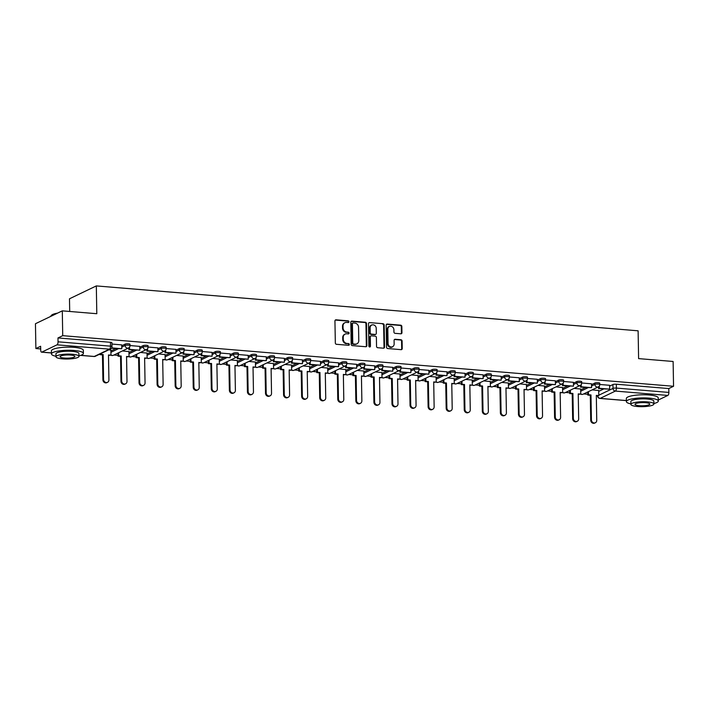 <?xml version="1.0" encoding="UTF-8"?>
<svg xmlns="http://www.w3.org/2000/svg" width="709" height="709" viewBox="0 0 709 709"><rect width="100%" height="100%" fill="white"/><g stroke="black" fill="none" stroke-linecap="round" stroke-linejoin="round"><path stroke-width="1.06" d="M348.952 321.753A0.877 0.78 64.4 0 0 348.137 320.822L336.057 319.821A1.25 1.108 64.4 0 0 334.94 320.955L335.33 342.988A1.25 1.108 64.4 0 0 336.491 344.299L348.562 345.301A0.877 0.78 64.4 0 0 349.351 344.512A0.877 0.78 64.4 0 0 348.536 343.59L346.976 343.457A4.006 3.545 64.4 0 1 343.271 339.239L343.236 337.404A4.006 3.545 64.4 0 1 345.141 334.09A4.006 3.545 64.4 0 1 346.807 333.788L348.367 333.921A0.877 0.78 64.4 0 0 348.341 332.211L346.772 332.078A4.006 3.545 64.4 0 1 343.067 327.859L343.032 326.025A4.006 3.545 64.4 0 1 344.937 322.71A4.006 3.545 64.4 0 1 346.604 322.409L348.172 322.542A0.877 0.78 64.4 0 0 348.952 321.753M348.234 322.542A0.877 0.78 64.4 0 0 347.605 321.08L335.525 320.087A1.25 1.108 64.4 0 0 335.295 320.087M348.633 345.301A0.877 0.78 64.4 0 0 348.004 343.847L346.976 343.457M348.438 333.921A0.877 0.78 64.4 0 0 347.8 332.468L346.772 332.078M400.842 333.806A1.25 1.108 64.4 0 0 401.959 332.681L401.843 326.503A1.25 1.108 64.4 0 0 400.691 325.183L387.274 324.066A1.25 1.108 64.4 0 0 386.157 325.201L386.547 347.224A1.25 1.108 64.4 0 0 387.699 348.544L401.117 349.661A1.25 1.108 64.4 0 0 402.233 348.527L402.1 341.064A1.25 1.108 64.4 0 0 400.939 339.744L395.205 339.265A1.25 1.108 64.4 0 0 394.089 340.4L394.151 344.104A3.35 2.969 64.4 0 1 388.071 343.599L387.814 329.091A3.35 2.969 64.4 0 1 393.894 329.596L393.938 332.016A1.25 1.108 64.4 0 0 395.099 333.336L400.842 333.806M57.012 344.822L41.822 352.107A2.552 1.055 -85.3 0 1 41.565 352.16A2.552 1.055 -85.3 0 1 40.705 350.131L40.635 346.267L35.884 348.544L35.45 323.729L62.295 310.852L96.805 313.715L96.318 285.913L638.118 330.811L638.605 358.612L673.116 361.475L673.55 386.281L62.729 335.667L57.978 337.945L58.041 341.809L110.507 346.16A2.552 0.549 -1 0 1 111.987 346.63L111.916 342.766A2.552 0.549 -1 0 0 110.444 342.296L110.507 346.16A2.552 1.055 -85.3 0 1 109.478 349.165L57.012 344.822A2.552 1.055 -85.3 0 0 58.041 341.809M62.295 310.852L62.729 335.667M366.491 323.57A1.25 1.108 64.4 0 0 365.33 322.249L351.921 321.142A1.25 1.108 64.4 0 0 350.804 322.267L351.185 344.299A1.25 1.108 64.4 0 0 352.346 345.62L365.764 346.728A1.25 1.108 64.4 0 0 366.872 345.602L366.491 323.57L365.959 323.827A1.25 1.108 64.4 0 0 364.798 322.506L351.38 321.399A1.25 1.108 64.4 0 0 351.15 321.407M369.593 322.604L383.011 323.712A1.25 1.108 64.4 0 1 384.172 325.032L384.553 347.064A1.25 1.108 64.4 0 1 383.436 348.19L377.693 347.72A1.25 1.108 64.4 0 1 376.541 346.4L376.382 337.466A1.25 1.108 64.4 0 0 375.229 336.146L371.419 335.836A1.25 1.108 64.4 0 0 370.302 336.961L370.461 346.258A0.877 0.78 64.4 0 1 368.875 346.134L368.485 323.738A1.25 1.108 64.4 0 1 369.593 322.604L383.011 323.712M598.724 391.359L603.563 389.037M609.572 386.157L612.939 384.535L613.01 388.399A2.552 0.549 -1 0 1 616.405 388.08L668.871 392.423A2.552 1.055 94.7 0 1 667.834 395.436L658.289 400.018M35.884 348.544L40.679 348.943M113.91 355.014L118.022 355.351M131.971 356.512L136.093 356.849M150.042 358.001L154.154 358.346M168.113 359.498L172.225 359.844M186.175 360.996L190.296 361.342M204.245 362.494L208.357 362.84M222.316 363.992L226.428 364.337M240.378 365.489L244.499 365.835M258.448 366.987L262.56 367.333M276.519 368.485L280.631 368.822M294.581 369.983L298.702 370.32M312.651 371.481L316.763 371.817M330.722 372.978L334.834 373.315M348.784 374.476L352.905 374.813M366.854 375.974L370.967 376.311M384.925 377.472L389.037 377.808M402.987 378.969L407.099 379.306M421.057 380.458L425.17 380.804M439.128 381.956L443.24 382.302M457.19 383.454L461.302 383.799M475.26 384.952L479.373 385.297M493.331 386.449L497.443 386.795M511.393 387.947L515.505 388.293M529.463 389.445L533.576 389.79M547.534 390.943L551.646 391.288M565.596 392.44L569.708 392.777M583.667 393.938L587.779 394.275M69.704 311.464L69.482 298.79L96.318 285.913M673.55 386.281L668.8 388.559L668.871 392.423M110.888 350.095L108.761 349.829M121.726 344.893L111.942 344.051M128.949 351.593L122.365 350.955M139.797 346.391L130.013 345.549M147.02 353.091L140.426 352.453M157.868 347.889L148.075 347.047M165.091 354.589L158.497 353.951M175.929 349.386L166.145 348.536M183.152 356.086L176.568 355.448M183.028 352.32L183.064 354.19L194.071 354.713L194.053 350.849L184.216 350.033M201.223 357.584L194.629 356.946M212.071 352.373L202.278 351.531M219.294 359.082L212.7 358.435M230.133 353.871L220.348 353.029M237.355 360.571L230.771 359.933M248.203 355.369L238.419 354.527M255.426 362.069L248.832 361.43M255.302 358.311L255.329 360.181L266.336 360.704L266.327 356.84L256.481 356.024M273.497 363.566L266.903 362.928M273.364 359.809L273.399 361.679L284.406 362.202L284.398 358.337L274.551 357.522M291.559 365.064L284.974 364.426M302.406 359.862L292.622 359.02M309.629 366.562L303.035 365.924M320.477 361.36L310.684 360.518M327.7 368.06L321.106 367.422M338.539 362.857L328.754 362.015M345.762 369.557L339.177 368.919M345.637 365.8L345.673 367.67L356.671 368.184L356.662 364.329L346.825 363.513M363.832 371.055L357.239 370.417M374.68 365.853L364.887 365.011M381.903 372.553L375.309 371.915M392.742 367.351L382.957 366.509M399.965 374.051L393.38 373.413M410.812 368.848L401.028 368.006M418.035 375.548L411.442 374.91M428.883 370.346L419.09 369.504M436.106 377.046L429.512 376.408M435.973 373.288L436.008 375.158L447.016 375.673L447.007 371.817L437.161 371.002M454.168 378.544L447.583 377.906M465.015 373.342L455.222 372.491M472.238 380.042L465.645 379.404M483.086 374.839L473.293 373.989M490.309 381.539L483.715 380.901M501.148 376.328L491.364 375.486M508.371 383.037L501.786 382.39M508.247 379.271L508.282 381.141L519.28 381.664L519.272 377.8L509.425 376.984M526.441 384.526L519.848 383.888M526.317 380.768L526.344 382.638L537.351 383.161L537.342 379.297L527.496 378.482M544.512 386.024L537.918 385.386M555.351 380.822L545.567 379.98M562.574 387.522L555.989 386.884M573.421 382.319L563.628 381.477M580.644 389.019L574.051 388.381M591.483 383.817L581.699 382.975M580.653 389.861L585.492 387.539M591.501 384.659L594.878 383.037L594.895 384.411A2.552 0.549 -1 0 1 597.758 384.056A2.552 0.549 -1 0 1 599.77 384.562L599.743 383.188A2.552 0.549 179 0 0 597.74 382.692A2.552 0.549 179 0 0 594.878 383.037M562.591 388.364L567.422 386.042M573.43 383.161L576.807 381.539L576.834 382.913A2.552 0.549 -1 0 1 579.696 382.559A2.552 0.549 -1 0 1 581.699 383.064L581.681 381.69A2.552 0.549 179 0 0 579.67 381.194A2.552 0.549 179 0 0 576.807 381.539M544.521 386.866L549.36 384.544M555.369 381.664L558.736 380.042L558.763 381.415A2.552 0.549 -1 0 1 561.625 381.061A2.552 0.549 -1 0 1 563.637 381.566L563.611 380.192A2.552 0.549 179 0 0 561.599 379.696A2.552 0.549 179 0 0 558.736 380.042M526.459 385.368L531.289 383.046M537.298 380.166L540.675 378.544L540.701 379.918A2.552 0.549 -1 0 1 543.555 379.563A2.552 0.549 -1 0 1 545.567 380.068L545.54 378.695A2.552 0.549 179 0 0 543.537 378.198A2.552 0.549 179 0 0 540.675 378.544M508.388 383.87L513.219 381.557M519.227 378.668L522.604 377.055L522.63 378.42A2.552 0.549 -1 0 1 525.493 378.074A2.552 0.549 -1 0 1 527.496 378.571L527.478 377.197A2.552 0.549 179 0 0 525.466 376.701A2.552 0.549 179 0 0 522.604 377.055M490.318 382.373L495.157 380.059M501.166 377.17L504.533 375.557L504.56 376.922A2.552 0.549 -1 0 1 507.422 376.576A2.552 0.549 -1 0 1 509.434 377.073L509.408 375.699A2.552 0.549 179 0 0 507.396 375.203A2.552 0.549 179 0 0 504.533 375.557M472.256 380.875L477.086 378.562M483.095 375.673L486.471 374.06L486.498 375.424A2.552 0.549 -1 0 1 489.352 375.079A2.552 0.549 -1 0 1 491.364 375.575L491.337 374.201A2.552 0.549 179 0 0 489.334 373.705A2.552 0.549 179 0 0 486.471 374.06M454.185 379.386L459.024 377.064M465.033 374.175L468.401 372.562L468.427 373.927A2.552 0.549 -1 0 1 471.29 373.581A2.552 0.549 -1 0 1 473.293 374.077L473.275 372.704A2.552 0.549 179 0 0 471.263 372.207A2.552 0.549 179 0 0 468.401 372.562M436.115 377.888L440.954 375.566M446.962 372.677L450.339 371.064L450.357 372.438A2.552 0.549 -1 0 1 453.219 372.083A2.552 0.549 -1 0 1 455.231 372.579L455.205 371.206A2.552 0.549 179 0 0 453.193 370.71A2.552 0.549 179 0 0 450.339 371.064M418.053 376.39L422.883 374.068M428.892 371.188L432.268 369.566L432.295 370.94A2.552 0.549 -1 0 1 435.149 370.585A2.552 0.549 -1 0 1 437.161 371.082L437.134 369.717A2.552 0.549 179 0 0 435.131 369.212A2.552 0.549 179 0 0 432.268 369.566M399.982 374.893L404.821 372.571M410.83 369.69L414.198 368.068L414.224 369.442A2.552 0.549 -1 0 1 417.087 369.088A2.552 0.549 -1 0 1 419.09 369.584L419.072 368.219A2.552 0.549 179 0 0 417.06 367.714A2.552 0.549 179 0 0 414.198 368.068M381.912 373.395L386.751 371.073M392.759 368.193L396.136 366.571L396.154 367.944A2.552 0.549 -1 0 1 399.016 367.59A2.552 0.549 -1 0 1 401.028 368.086L401.002 366.721A2.552 0.549 179 0 0 398.99 366.216A2.552 0.549 179 0 0 396.136 366.571M363.85 371.897L368.68 369.575M374.689 366.695L378.065 365.073L378.092 366.447A2.552 0.549 -1 0 1 380.946 366.092A2.552 0.549 -1 0 1 382.957 366.588L382.931 365.224A2.552 0.549 179 0 0 380.928 364.718A2.552 0.549 179 0 0 378.065 365.073M345.779 370.399L350.618 368.077M356.627 365.197L359.995 363.575L360.021 364.949A2.552 0.549 -1 0 1 362.884 364.594A2.552 0.549 -1 0 1 364.887 365.1L364.869 363.726A2.552 0.549 179 0 0 362.857 363.221A2.552 0.549 179 0 0 359.995 363.575M327.709 368.902L332.548 366.58M338.556 363.699L341.933 362.077L341.951 363.451A2.552 0.549 -1 0 1 344.813 363.097A2.552 0.549 -1 0 1 346.825 363.602L346.798 362.228A2.552 0.549 179 0 0 344.787 361.723A2.552 0.549 179 0 0 341.933 362.077M309.647 367.404L314.477 365.082M320.486 362.202L323.862 360.58L323.889 361.953A2.552 0.549 -1 0 1 326.743 361.599A2.552 0.549 -1 0 1 328.754 362.104L328.728 360.73A2.552 0.549 179 0 0 326.725 360.225A2.552 0.549 179 0 0 323.862 360.58M291.576 365.906L296.415 363.584M302.424 360.704L305.792 359.082L305.818 360.456A2.552 0.549 -1 0 1 308.681 360.101A2.552 0.549 -1 0 1 310.684 360.606L310.666 359.233A2.552 0.549 179 0 0 308.654 358.736A2.552 0.549 179 0 0 305.792 359.082M273.506 364.408L278.345 362.086M284.353 359.206L287.73 357.584L287.748 358.958A2.552 0.549 -1 0 1 290.61 358.603A2.552 0.549 -1 0 1 292.622 359.108L292.595 357.735A2.552 0.549 179 0 0 290.584 357.239A2.552 0.549 179 0 0 287.73 357.584M255.444 362.911L260.274 360.589M266.283 357.708L269.659 356.086L269.686 357.46A2.552 0.549 -1 0 1 272.54 357.106A2.552 0.549 -1 0 1 274.551 357.611L274.525 356.237A2.552 0.549 179 0 0 272.522 355.741A2.552 0.549 179 0 0 269.659 356.086M237.373 361.413L242.212 359.091M248.221 356.21L251.589 354.597L251.615 355.962A2.552 0.549 -1 0 1 254.478 355.608A2.552 0.549 -1 0 1 256.481 356.113L256.463 354.739A2.552 0.549 179 0 0 254.451 354.243A2.552 0.549 179 0 0 251.589 354.597M219.303 359.915L224.141 357.602M230.15 354.713L233.527 353.1L233.545 354.465A2.552 0.549 -1 0 1 236.407 354.119A2.552 0.549 -1 0 1 238.419 354.615L238.392 353.242A2.552 0.549 179 0 0 236.381 352.745A2.552 0.549 179 0 0 233.527 353.1M201.241 358.417L206.071 356.104M212.08 353.215L215.456 351.602L215.483 352.967A2.552 0.549 -1 0 1 218.345 352.621A2.552 0.549 -1 0 1 220.348 353.117L220.322 351.744A2.552 0.549 179 0 0 218.319 351.247A2.552 0.549 179 0 0 215.456 351.602M183.17 356.919L188.009 354.606M194.018 351.717L197.386 350.104L197.412 351.469A2.552 0.549 -1 0 1 200.275 351.123A2.552 0.549 -1 0 1 202.278 351.62L202.26 350.246A2.552 0.549 179 0 0 200.248 349.75A2.552 0.549 179 0 0 197.386 350.104M165.1 355.431L169.938 353.109M175.947 350.219L179.324 348.606L179.342 349.98A2.552 0.549 -1 0 1 182.204 349.626A2.552 0.549 -1 0 1 184.216 350.122L184.189 348.748A2.552 0.549 179 0 0 182.186 348.252A2.552 0.549 179 0 0 179.324 348.606M147.038 353.933L151.868 351.611M157.877 348.722L161.253 347.109L161.28 348.482A2.552 0.549 -1 0 1 164.142 348.128A2.552 0.549 -1 0 1 166.145 348.624L166.119 347.25A2.552 0.549 179 0 0 164.116 346.754A2.552 0.549 179 0 0 161.253 347.109M128.967 352.435L133.806 350.113M139.815 347.233L143.183 345.611L143.209 346.985A2.552 0.549 -1 0 1 146.072 346.63A2.552 0.549 -1 0 1 148.075 347.126L148.057 345.762A2.552 0.549 179 0 0 146.045 345.256A2.552 0.549 179 0 0 143.183 345.611M110.896 350.937L115.735 348.615M121.744 345.735L125.121 344.113L125.138 345.487A2.552 0.549 -1 0 1 128.001 345.132A2.552 0.549 -1 0 1 130.013 345.629L129.986 344.264A2.552 0.549 179 0 0 127.983 343.759A2.552 0.549 179 0 0 125.121 344.113M598.582 386.759L598.618 388.629L609.625 389.152L609.616 385.288L599.77 384.473M598.706 390.517L592.121 389.879M668.8 388.559L616.334 384.216A2.552 0.549 179 0 0 612.939 384.535M57.978 337.945L110.444 342.296M344.937 322.71L344.406 322.967A4.006 3.545 64.4 0 0 342.5 326.282L343.032 326.025M346.24 332.335A4.006 3.545 64.4 0 1 342.536 328.116L342.5 326.282M345.141 334.09L344.601 334.347A4.006 3.545 64.4 0 0 342.695 337.661L343.236 337.404M346.435 343.714A4.006 3.545 64.4 0 1 342.731 339.496L342.695 337.661M365.995 346.719A1.25 1.108 64.4 0 0 366.34 345.859L365.959 323.827M353.197 322.958A0.877 0.78 64.4 0 0 352.417 323.747L352.754 343.085A0.877 0.78 64.4 0 0 353.569 344.007L355.218 344.14A4.006 3.545 64.4 0 0 356.884 343.838A4.006 3.545 64.4 0 0 358.781 340.524L358.55 327.31A4.006 3.545 64.4 0 0 354.846 323.091L353.197 322.958M352.834 323.02L352.302 323.277A0.877 0.78 64.4 0 0 351.886 324.004L352.417 323.747M356.884 343.838L356.343 344.095A4.006 3.545 64.4 0 1 354.677 344.397L353.029 344.264A0.877 0.78 64.4 0 1 352.222 343.342L351.886 324.004M383.666 348.19A1.25 1.108 64.4 0 0 384.021 347.321L383.631 325.289A1.25 1.108 64.4 0 0 382.47 323.978M370.896 335.924L370.355 336.181A1.25 1.108 64.4 0 0 369.761 337.218L369.93 346.524L370.461 346.258M369.752 347.055A0.877 0.78 64.4 0 0 369.93 346.524M376.222 328.196A3.35 2.969 64.4 0 0 370.142 327.691L370.231 332.796A1.25 1.108 64.4 0 0 371.383 334.116L375.194 334.435A1.25 1.108 64.4 0 0 376.311 333.301L376.222 328.196M371.729 324.917L371.197 325.174A3.35 2.969 64.4 0 0 369.602 327.948L370.142 327.691M375.717 334.338L375.176 334.595A1.25 1.108 64.4 0 1 374.662 334.692L370.851 334.373A1.25 1.108 64.4 0 1 369.69 333.062L369.602 327.948M389.409 326.326L388.869 326.583A3.35 2.969 64.4 0 0 387.282 329.348L387.814 329.091M392.564 346.869L392.024 347.126A3.35 2.969 64.4 0 1 387.531 343.856L387.282 329.348M401.347 349.652A1.25 1.108 64.4 0 0 401.693 348.784L401.569 341.321A1.25 1.108 64.4 0 0 400.408 340.001L394.665 339.522A1.25 1.108 64.4 0 0 394.434 339.531M401.072 333.806A1.25 1.108 64.4 0 0 401.418 332.938L401.312 326.76A1.25 1.108 64.4 0 0 400.151 325.44L386.742 324.323A1.25 1.108 64.4 0 0 386.502 324.332M107.529 382.328L106.829 382.665A2.933 2.597 -115.6 0 1 102.894 379.794L103.594 379.466A2.933 2.597 64.4 0 0 108.92 379.9L108.486 354.97L110.976 355.174L110.888 349.998M121.771 347.1L125.138 345.487A2.552 2.26 -115.6 0 0 128.559 347.977L113.369 355.271A2.552 2.552 0 0 1 110.976 355.165L108.495 355.36M102.894 379.794L102.459 354.863L99.969 354.651L100.651 353.72M99.96 354.048L99.969 354.651M111.437 348.261L121.797 348.722L111.676 347.889M121.797 348.722L121.726 344.858M103.594 379.466L103.16 354.527L100.669 354.323M103.16 354.527L102.459 354.863M125.59 383.826L124.899 384.163A2.933 2.597 -115.6 0 1 120.964 381.291L121.656 380.963A2.933 2.597 64.4 0 0 126.991 381.398L126.548 356.467L129.038 356.671L128.949 351.496M139.833 348.598L143.209 346.985A2.552 2.26 -115.6 0 0 146.63 349.475L131.44 356.769A2.552 2.552 0 0 1 129.038 356.662L126.557 356.857M120.964 381.291L120.53 356.361L118.04 356.148L118.731 355.821L118.678 352.719M117.978 353.055L118.04 356.148M128.825 347.835L128.861 349.705L139.868 350.219L129.552 349.369L129.517 347.188M139.868 350.219L139.797 346.355M128.861 349.705L129.552 349.369M121.656 380.963L121.221 356.024L118.731 355.821M121.221 356.024L120.53 356.361M143.661 385.324L142.961 385.661A2.933 2.597 -115.6 0 1 139.026 382.789L139.726 382.452A2.933 2.597 64.4 0 0 145.053 382.895L144.618 357.965L147.109 358.169L147.02 352.993M157.903 350.095L161.28 348.482A2.552 2.26 -115.6 0 0 164.701 350.973L149.502 358.267A2.552 2.552 0 0 1 147.109 358.16L144.627 358.355M139.026 382.789L138.592 357.859L136.101 357.646L136.802 357.318L136.748 354.216M136.048 354.553L136.101 357.646M146.896 349.333L146.923 351.203L157.93 351.717L147.623 350.866L147.587 348.686M157.93 351.717L157.868 347.853M146.923 351.203L147.623 350.866M139.726 382.452L139.292 357.522L136.802 357.318M139.292 357.522L138.592 357.859M161.732 386.822L161.032 387.158A2.933 2.597 -115.6 0 1 157.097 384.287L157.797 383.95A2.933 2.597 64.4 0 0 163.123 384.393L162.689 359.463L165.179 359.667L165.082 354.491M165.179 359.667L162.689 359.853M157.097 384.287L156.662 359.357L154.172 359.144L154.872 358.816L154.819 355.714M154.119 356.051L154.172 359.144M164.958 350.831L164.993 352.692L176 353.215L165.693 352.364L165.649 350.175M176 353.215L175.929 349.351M164.993 352.692L165.693 352.364M157.797 383.95L157.363 359.02L154.872 358.816M157.363 359.02L156.662 359.357M179.794 388.319L179.102 388.656A2.933 2.597 -115.6 0 1 175.167 385.785L175.859 385.448A2.933 2.597 64.4 0 0 181.185 385.891L180.751 360.961L183.241 361.165L183.152 355.989M194.036 353.091L197.412 351.469A2.552 2.26 -115.6 0 0 200.833 353.968L185.643 361.253A2.552 2.552 0 0 1 183.241 361.156L180.76 361.351M175.167 385.785L174.724 360.854L172.243 360.642L172.934 360.305L172.881 357.212M172.181 357.549L172.243 360.642M194.071 354.713L183.755 353.862L183.72 351.673M183.064 354.19L183.755 353.862M175.859 385.448L175.424 360.518L172.934 360.305M175.424 360.518L174.724 360.854M197.864 389.817L197.164 390.154A2.933 2.597 -115.6 0 1 193.229 387.282L193.929 386.946A2.933 2.597 64.4 0 0 199.256 387.389L198.821 362.45L201.312 362.662L201.223 357.487M212.106 354.589L215.483 352.967A2.552 2.26 -115.6 0 0 218.904 355.466L203.705 362.751A2.552 2.552 0 0 1 201.312 362.654L198.83 362.848M193.229 387.282L192.795 362.343L190.304 362.139L191.005 361.803L190.951 358.71M190.251 359.046L190.304 362.139M201.099 353.818L201.126 355.688L212.133 356.21L201.826 355.36L201.79 353.171M212.133 356.21L212.071 352.346M201.126 355.688L201.826 355.36M193.929 386.946L193.495 362.015L191.005 361.803M193.495 362.015L192.795 362.343M78.965 355.865A15.961 3.421 179 0 0 83.387 353.41A15.961 3.421 179 0 0 74.144 350.468A15.961 3.421 179 0 0 51.473 353.968A15.961 3.421 179 0 0 55.984 356.272M83.387 353.41L83.334 350.299A15.961 3.421 179 0 0 74.09 347.357A15.961 3.421 179 0 0 51.42 350.849L51.473 353.968M55.993 356.76L55.94 353.888A11.495 2.464 -1 0 1 72.265 351.372A11.495 2.464 -1 0 1 78.921 353.49L78.974 356.361A11.495 2.464 179 0 0 72.318 354.243A11.495 2.464 179 0 0 55.993 356.76A11.495 2.464 179 0 0 62.649 358.878A11.495 2.464 179 0 0 78.974 356.361M70.599 355.067A7.409 1.586 179 0 0 60.079 356.689A7.409 1.586 179 0 0 64.368 358.054A7.409 1.586 179 0 0 74.888 356.432A7.409 1.586 179 0 0 70.599 355.067M56.658 313.555A15.961 3.421 179 0 0 51.199 315.558A15.961 3.421 179 0 0 50.818 316.32L50.818 316.356M51.199 315.558L51.562 315.195A15.58 3.341 -1 0 1 57.571 313.121M653.884 403.51A15.961 3.421 179 0 0 658.306 401.055A15.961 3.421 179 0 0 649.063 398.112A15.961 3.421 179 0 0 626.393 401.613A15.961 3.421 179 0 0 630.904 403.908M658.306 401.055L658.253 397.935A15.961 3.421 179 0 0 649.01 394.993A15.961 3.421 179 0 0 626.339 398.493L626.393 401.613M630.913 404.405L630.868 401.533A11.495 2.464 -1 0 1 647.184 399.016A11.495 2.464 -1 0 1 653.84 401.134L653.893 403.997A11.495 2.464 179 0 0 647.237 401.879A11.495 2.464 179 0 0 630.913 404.405A11.495 2.464 179 0 0 637.568 406.523A11.495 2.464 179 0 0 653.893 403.997M645.518 402.703A7.409 1.586 179 0 0 634.998 404.334A7.409 1.586 179 0 0 639.288 405.699A7.409 1.586 179 0 0 649.807 404.068A7.409 1.586 179 0 0 645.518 402.703M215.935 391.315L215.235 391.652A2.933 2.597 -115.6 0 1 211.3 388.78L212 388.443A2.933 2.597 64.4 0 0 217.326 388.887L216.892 363.947L219.382 364.16L219.285 358.984M230.177 356.086L233.545 354.465A2.552 2.26 -115.6 0 0 236.966 356.964L221.775 364.249A2.552 2.552 0 0 1 219.382 364.151L216.892 364.346M211.3 388.78L210.865 363.841L208.375 363.637L209.075 363.3L209.013 360.207M208.322 360.544L208.375 363.637M219.161 355.315L219.196 357.185L230.203 357.708L219.896 356.857L219.852 354.668M230.203 357.708L230.133 353.844M219.196 357.185L219.896 356.857M212 388.443L211.566 363.513L209.075 363.3M211.566 363.513L210.865 363.841M233.997 392.813L233.296 393.149A2.933 2.597 -115.6 0 1 229.37 390.278L230.062 389.941A2.933 2.597 64.4 0 0 235.388 390.384L234.954 365.445L237.444 365.658L237.355 360.482M248.239 357.584L251.615 355.962A2.552 2.26 -115.6 0 0 255.036 358.462L239.846 365.747A2.552 2.552 0 0 1 237.444 365.649L234.963 365.844M229.37 390.278L228.927 365.339L226.437 365.135L227.137 364.798L227.084 361.705M226.384 362.042L226.437 365.135M237.231 356.813L237.267 358.683L248.265 359.206L237.958 358.346L237.923 356.166M248.265 359.206L248.203 355.342M237.267 358.683L237.958 358.346M230.062 389.941L229.627 365.011L227.137 364.798M229.627 365.011L228.927 365.339M252.067 394.31L251.367 394.647A2.933 2.597 -115.6 0 1 247.432 391.776L248.132 391.439A2.933 2.597 64.4 0 0 253.459 391.882L253.024 366.943L255.515 367.156L255.426 361.98M255.515 367.156L253.033 367.342M247.432 391.776L246.998 366.837L244.508 366.633L245.208 366.296L245.154 363.203M244.454 363.54L244.508 366.633M266.336 360.704L256.029 359.844L255.993 357.664M255.329 360.181L256.029 359.844M248.132 391.439L247.698 366.5L245.208 366.296M247.698 366.5L246.998 366.837M270.138 395.808L269.438 396.136A2.933 2.597 -115.6 0 1 265.503 393.273L266.203 392.937A2.933 2.597 64.4 0 0 271.529 393.38L271.095 368.441L273.585 368.653L273.488 363.478M284.38 360.58L287.748 358.958A2.552 2.26 -115.6 0 0 291.169 361.457L275.978 368.742A2.552 2.552 0 0 1 273.585 368.645L271.095 368.84M265.503 393.273L265.069 368.334L262.578 368.131L263.278 367.794L263.216 364.701M262.525 365.029L262.578 368.131M284.406 362.202L274.099 361.342L274.055 359.162M273.399 361.679L274.099 361.342M266.203 392.937L265.769 367.998L263.278 367.794M265.769 367.998L265.069 368.334M288.2 397.306L287.499 397.634A2.933 2.597 -115.6 0 1 283.573 394.771L284.265 394.434A2.933 2.597 64.4 0 0 289.591 394.878L289.157 369.938L291.647 370.142L291.559 364.975M302.442 362.077L305.818 360.456A2.552 2.26 -115.6 0 0 309.239 362.946L294.049 370.24A2.552 2.552 0 0 1 291.647 370.142L289.166 370.337M283.573 394.771L283.13 369.832L280.64 369.628L281.34 369.292L281.287 366.198M280.587 366.526L280.64 369.628M291.434 361.306L291.47 363.176L302.468 363.699L292.161 362.84L292.126 360.659M302.468 363.699L302.406 359.835M291.47 363.176L292.161 362.84M284.265 394.434L283.83 369.495L281.34 369.292M283.83 369.495L283.13 369.832M306.27 398.804L305.57 399.132A2.933 2.597 -115.6 0 1 301.635 396.269L302.335 395.932A2.933 2.597 64.4 0 0 307.662 396.375L307.227 371.436L309.718 371.64L309.629 366.473M320.512 363.575L323.889 361.953A2.552 2.26 -115.6 0 0 327.31 364.444L312.111 371.738A2.552 2.552 0 0 1 309.718 371.64L307.236 371.826M301.635 396.269L301.201 371.33L298.711 371.126L299.411 370.789L299.358 367.696M298.657 368.024L298.711 371.126M309.505 362.804L309.532 364.674L320.539 365.197L310.232 364.337L310.196 362.157M320.539 365.197L320.477 361.324M309.532 364.674L310.232 364.337M302.335 395.932L301.901 370.993L299.411 370.789M301.901 370.993L301.201 371.33M324.341 400.301L323.641 400.629A2.933 2.597 -115.6 0 1 319.706 397.767L320.406 397.43A2.933 2.597 64.4 0 0 325.732 397.873L325.298 372.934L327.788 373.138L327.691 367.971M338.583 365.073L341.951 363.451A2.552 2.26 -115.6 0 0 345.372 365.941L330.181 373.235A2.552 2.552 0 0 1 327.788 373.138L325.298 373.324M319.706 397.767L319.272 372.828L316.781 372.624L317.481 372.287L317.419 369.194M316.728 369.522L316.781 372.624M327.567 364.302L327.602 366.172L338.61 366.695L328.302 365.835L328.258 363.655M338.61 366.695L338.539 362.822M327.602 366.172L328.302 365.835M320.406 397.43L319.963 372.491L317.481 372.287M319.963 372.491L319.272 372.828M342.403 401.79L341.703 402.127A2.933 2.597 -115.6 0 1 337.776 399.264L338.468 398.928A2.933 2.597 64.4 0 0 343.794 399.371L343.36 374.432L345.85 374.636L345.762 369.469M356.645 366.571L360.021 364.949A2.552 2.26 -115.6 0 0 363.442 367.439L348.252 374.733A2.552 2.552 0 0 1 345.85 374.636L343.369 374.822M337.776 399.264L337.333 374.325L334.843 374.122L335.543 373.785L335.49 370.683M334.79 371.02L334.843 374.122M356.671 368.184L346.364 367.333L346.329 365.153M345.673 367.67L346.364 367.333M338.468 398.928L338.033 373.989L335.543 373.785M338.033 373.989L337.333 374.325M360.473 403.288L359.773 403.625A2.933 2.597 -115.6 0 1 355.838 400.762L356.538 400.425A2.933 2.597 64.4 0 0 361.865 400.869L361.43 375.93L363.921 376.133L363.832 370.967M374.715 368.06L378.092 366.447A2.552 2.26 -115.6 0 0 381.513 368.937L366.314 376.231A2.552 2.552 0 0 1 363.921 376.133L361.439 376.319M355.838 400.762L355.404 375.823L352.914 375.619L353.614 375.283L353.561 372.181M352.86 372.517L352.914 375.619M363.708 367.297L363.735 369.167L374.742 369.681L364.435 368.831L364.399 366.65M374.742 369.681L374.671 365.817M363.735 369.167L364.435 368.831M356.538 400.425L356.104 375.486L353.614 375.283M356.104 375.486L355.404 375.823M378.535 404.786L377.844 405.123A2.933 2.597 -115.6 0 1 373.909 402.251L374.609 401.923A2.933 2.597 64.4 0 0 379.935 402.358L379.501 377.427L381.991 377.631L381.894 372.455M392.786 369.557L396.154 367.944A2.552 2.26 -115.6 0 0 399.575 370.435L384.384 377.729A2.552 2.552 0 0 1 381.991 377.631L379.501 377.817M373.909 402.251L373.475 377.321L370.984 377.117L371.684 376.78L371.622 373.678M370.931 374.015L370.984 377.117M381.77 368.795L381.805 370.665L392.813 371.179L382.506 370.328L382.461 368.148M392.813 371.179L392.742 367.315M381.805 370.665L382.506 370.328M374.609 401.923L374.166 376.984L371.684 376.78M374.166 376.984L373.475 377.321M396.606 406.284L395.906 406.62A2.933 2.597 -115.6 0 1 391.971 403.749L392.671 403.421A2.933 2.597 64.4 0 0 397.997 403.855L397.563 378.925L400.053 379.129L399.965 373.953M410.848 371.055L414.224 369.442A2.552 2.26 -115.6 0 0 417.645 371.933L402.455 379.226A2.552 2.552 0 0 1 400.053 379.12L397.572 379.315M391.971 403.749L391.536 378.819L389.046 378.606L389.746 378.278L389.693 375.176M388.993 375.513L389.046 378.606M399.841 370.293L399.876 372.163L410.874 372.677L400.567 371.826L400.532 369.646M410.874 372.677L410.812 368.813M399.876 372.163L400.567 371.826M392.671 403.421L392.237 378.482L389.746 378.278M392.237 378.482L391.536 378.819M414.676 407.781L413.976 408.118A2.933 2.597 -115.6 0 1 410.041 405.247L410.741 404.919A2.933 2.597 64.4 0 0 416.068 405.353L415.634 380.423L418.124 380.627L418.035 375.451M418.124 380.627L415.642 380.813M410.041 405.247L409.607 380.316L407.117 380.104L407.817 379.776L407.764 376.674M407.063 377.011L407.117 380.104M417.911 371.791L417.938 373.661L428.945 374.175L418.638 373.324L418.602 371.144M428.945 374.175L428.874 370.311M417.938 373.661L418.638 373.324M410.741 404.919L410.307 379.98L407.817 379.776M410.307 379.98L409.607 380.316M432.738 409.279L432.047 409.616A2.933 2.597 -115.6 0 1 428.112 406.744L428.812 406.408A2.933 2.597 64.4 0 0 434.138 406.851L433.704 381.921L436.195 382.124L436.097 376.949M446.989 374.051L450.357 372.438A2.552 2.26 -115.6 0 0 453.778 374.928L438.587 382.222A2.552 2.552 0 0 1 436.195 382.116L433.704 382.311M428.112 406.744L427.678 381.814L425.187 381.602L425.879 381.274L425.825 378.172M425.134 378.509L425.187 381.602M447.016 375.673L436.709 374.822L436.664 372.642M436.008 375.158L436.709 374.822M428.812 406.408L428.369 381.477L425.879 381.274M428.369 381.477L427.678 381.814M450.809 410.777L450.109 411.114A2.933 2.597 -115.6 0 1 446.174 408.242L446.874 407.905A2.933 2.597 64.4 0 0 452.2 408.349L451.766 383.418L454.256 383.622L454.168 378.446M465.051 375.548L468.427 373.927A2.552 2.26 -115.6 0 0 471.848 376.426L456.658 383.711A2.552 2.552 0 0 1 454.256 383.613L451.775 383.808M446.174 408.242L445.739 383.312L443.249 383.099L443.949 382.763L443.896 379.669M443.196 380.006L443.249 383.099M454.044 374.786L454.079 376.647L465.077 377.17L454.77 376.319L454.735 374.13M465.077 377.17L465.015 373.306M454.079 376.647L454.77 376.319M446.874 407.905L446.44 382.975L443.949 382.763M446.44 382.975L445.739 383.312M468.879 412.275L468.179 412.611A2.933 2.597 -115.6 0 1 464.244 409.74L464.944 409.403A2.933 2.597 64.4 0 0 470.271 409.846L469.837 384.916L472.327 385.12L472.238 379.944M483.121 377.046L486.498 375.424A2.552 2.26 -115.6 0 0 489.919 377.924L474.72 385.209A2.552 2.552 0 0 1 472.327 385.111L469.845 385.306M464.244 409.74L463.81 384.801L461.32 384.597L462.02 384.26L461.967 381.167M461.267 381.504L461.32 384.597M472.114 376.275L472.141 378.145L483.148 378.668L472.841 377.817L472.806 375.628M483.148 378.668L483.077 374.804M472.141 378.145L472.841 377.817M464.944 409.403L464.51 384.473L462.02 384.26M464.51 384.473L463.81 384.801M486.941 413.772L486.25 414.109A2.933 2.597 -115.6 0 1 482.315 411.238L483.015 410.901A2.933 2.597 64.4 0 0 488.341 411.344L487.907 386.405L490.398 386.618L490.3 381.442M501.192 378.544L504.56 376.922A2.552 2.26 -115.6 0 0 507.981 379.421L492.79 386.706A2.552 2.552 0 0 1 490.398 386.609L487.907 386.804M482.315 411.238L481.881 386.299L479.39 386.095L480.082 385.758L480.028 382.665M479.337 383.002L479.39 386.095M490.176 377.773L490.211 379.643L501.219 380.166L490.912 379.315L490.867 377.126M501.219 380.166L501.148 376.302M490.211 379.643L490.912 379.315M483.015 410.901L482.572 385.971L480.082 385.758M482.572 385.971L481.881 386.299M505.012 415.27L504.312 415.607A2.933 2.597 -115.6 0 1 500.377 412.735L501.077 412.399A2.933 2.597 64.4 0 0 506.403 412.842L505.969 387.903L508.459 388.115L508.371 382.94M508.459 388.115L505.978 388.302M500.377 412.735L499.942 387.796L497.452 387.593L498.152 387.256L498.099 384.163M497.399 384.5L497.452 387.593M519.28 381.664L508.973 380.804L508.938 378.624M508.282 381.141L508.973 380.804M501.077 412.399L500.643 387.469L498.152 387.256M500.643 387.469L499.942 387.796M523.082 416.768L522.382 417.105A2.933 2.597 -115.6 0 1 518.447 414.233L519.148 413.896A2.933 2.597 64.4 0 0 524.474 414.34L524.04 389.401L526.53 389.613L526.441 384.438M537.325 381.539L540.701 379.918A2.552 2.26 -115.6 0 0 544.122 382.417L528.923 389.702A2.552 2.552 0 0 1 526.53 389.604L524.048 389.799M518.447 414.233L518.013 389.294L515.523 389.09L516.223 388.754L516.17 385.661M515.47 385.997L515.523 389.09M537.351 383.161L527.044 382.302L527.009 380.121M526.344 382.638L527.044 382.302M519.148 413.896L518.713 388.966L516.223 388.754M518.713 388.966L518.013 389.294M541.144 418.266L540.453 418.602A2.933 2.597 -115.6 0 1 536.518 415.731L537.218 415.394A2.933 2.597 64.4 0 0 542.545 415.837L542.11 390.898L544.601 391.111L544.503 385.935M555.386 383.037L558.763 381.415A2.552 2.26 -115.6 0 0 562.184 383.915L546.994 391.2A2.552 2.552 0 0 1 544.601 391.102L542.11 391.297M536.518 415.731L536.084 390.792L533.593 390.588L534.285 390.251L534.231 387.158M533.54 387.495L533.593 390.588M544.379 382.266L544.415 384.136L555.422 384.659L545.115 383.799L545.07 381.619M555.422 384.659L555.351 380.795M544.415 384.136L545.115 383.799M537.218 415.394L536.775 390.455L534.285 390.251M536.775 390.455L536.084 390.792M559.215 419.763L558.515 420.091A2.933 2.597 -115.6 0 1 554.58 417.229L555.28 416.892A2.933 2.597 64.4 0 0 560.606 417.335L560.172 392.396L562.662 392.6L562.574 387.433M573.457 384.535L576.834 382.913A2.552 2.26 -115.6 0 0 580.254 385.412L565.064 392.697A2.552 2.552 0 0 1 562.662 392.6L560.181 392.795M554.58 417.229L554.146 392.29L551.655 392.086L552.355 391.749L552.302 388.656M551.602 388.984L551.655 392.086M562.45 383.764L562.485 385.634L573.484 386.157L563.176 385.297L563.141 383.117M573.484 386.157L573.421 382.293M562.485 385.634L563.176 385.297M555.28 416.892L554.846 391.953L552.355 391.749M554.846 391.953L554.146 392.29M577.286 421.261L576.585 421.589A2.933 2.597 -115.6 0 1 572.65 418.727L573.351 418.39A2.933 2.597 64.4 0 0 578.677 418.833L578.243 393.894L580.733 394.098L580.644 388.931M591.528 386.033L594.895 384.411A2.552 2.26 -115.6 0 0 598.316 386.901L583.126 394.195A2.552 2.552 0 0 1 580.733 394.098L578.252 394.293M572.65 418.727L572.216 393.787L569.726 393.584L570.426 393.247L570.373 390.154M569.673 390.482L569.726 393.584M580.511 385.262L580.547 387.132L591.554 387.655L581.247 386.795L581.212 384.615M591.554 387.655L591.483 383.791M580.547 387.132L581.247 386.795M573.351 418.39L572.916 393.451L570.426 393.247M572.916 393.451L572.216 393.787M595.347 422.759L594.656 423.087A2.933 2.597 -115.6 0 1 590.721 420.224L591.412 419.888A2.933 2.597 64.4 0 0 596.748 420.331L596.313 395.392L598.795 395.595L598.706 390.429M598.795 395.595L596.313 395.782M590.721 420.224L590.287 395.285L587.796 395.081L588.488 394.745L588.435 391.652M587.743 391.98L587.796 395.081M609.625 389.152L599.318 388.293L599.273 386.113M598.618 388.629L599.318 388.293M591.412 419.888L590.978 394.948L588.488 394.745M590.978 394.948L590.287 395.285M347.605 321.08L348.137 320.822M348.004 343.847L348.536 343.59M347.8 332.468L348.341 332.211M598.795 395.223L613.01 388.399A2.552 2.26 -115.6 0 0 615.368 391.084L600.177 398.378L626.375 400.55M667.834 395.436L615.368 391.084A2.552 1.055 -85.3 0 0 616.405 388.08L616.334 384.216M80.799 355.342L94.288 356.459L109.478 349.165A2.552 2.26 64.4 0 0 110.542 348.979A2.552 2.552 0 0 0 111.987 346.63M41.822 352.107L51.456 352.905M580.68 391.235L587.947 387.743M562.618 389.737L569.885 386.245M544.547 388.24L551.815 384.748M526.477 386.742L533.744 383.25M508.415 385.244L515.682 381.752M519.254 380.042L522.63 378.42A2.552 2.26 -115.6 0 0 526.051 380.919A2.552 2.552 0 0 0 527.496 378.571M490.344 383.746L497.612 380.263M472.274 382.248L479.55 378.766M454.212 380.751L461.479 377.268M436.141 379.253L443.409 375.77M418.071 377.755L425.347 374.272M428.918 372.553L432.295 370.94A2.552 2.26 -115.6 0 0 435.716 373.43A2.552 2.552 0 0 0 437.161 371.082M400.009 376.257L407.276 372.774M381.938 374.769L389.206 371.277M363.868 373.271L371.144 369.779M345.806 371.773L353.073 368.281M327.735 370.275L335.002 366.783M309.665 368.777L316.941 365.286M291.603 367.28L298.87 363.788M273.532 365.782L280.799 362.29M255.462 364.284L262.738 360.792M266.309 359.082L269.686 357.46A2.552 2.26 -115.6 0 0 273.107 359.959A2.552 2.552 0 0 0 274.551 357.611M237.4 362.786L244.667 359.295M219.329 361.289L226.596 357.806M201.259 359.791L208.535 356.308M183.197 358.293L190.464 354.81M165.126 356.795L172.393 353.312M175.974 351.593L179.342 349.98A2.552 2.26 -115.6 0 0 182.762 352.47A2.552 2.552 0 0 0 184.216 350.122M147.055 355.298L154.332 351.815M128.994 353.8L136.261 350.317M110.923 352.302L118.19 348.819M113.369 355.271A2.552 2.26 -115.6 0 1 112.306 355.457A2.552 2.26 64.4 0 1 110.967 354.899M131.44 356.769A2.552 2.26 -115.6 0 1 130.376 356.955A2.552 2.26 64.4 0 1 129.038 356.397M149.502 358.267A2.552 2.26 -115.6 0 1 148.447 358.453A2.552 2.26 64.4 0 1 147.1 357.894M182.762 352.47L167.572 359.755A2.552 2.26 -115.6 0 1 166.509 359.95A2.552 2.26 64.4 0 1 165.17 359.383M185.643 361.253A2.552 2.26 -115.6 0 1 184.579 361.448A2.552 2.26 64.4 0 1 183.241 360.881M203.705 362.751A2.552 2.26 -115.6 0 1 202.65 362.946A2.552 2.26 64.4 0 1 201.303 362.379M221.775 364.249A2.552 2.26 -115.6 0 1 220.712 364.444A2.552 2.26 64.4 0 1 219.373 363.877M239.846 365.747A2.552 2.26 -115.6 0 1 238.782 365.941A2.552 2.26 64.4 0 1 237.444 365.374M273.107 359.959L257.908 367.244A2.552 2.26 -115.6 0 1 256.853 367.439A2.552 2.26 64.4 0 1 255.506 366.872M275.978 368.742A2.552 2.26 -115.6 0 1 274.915 368.937A2.552 2.26 64.4 0 1 273.577 368.37M294.049 370.24A2.552 2.26 -115.6 0 1 292.985 370.435A2.552 2.26 64.4 0 1 291.647 369.868M312.111 371.738A2.552 2.26 -115.6 0 1 311.056 371.933A2.552 2.26 64.4 0 1 309.709 371.365M330.181 373.235A2.552 2.26 -115.6 0 1 329.118 373.43A2.552 2.26 64.4 0 1 327.78 372.863M348.252 374.733A2.552 2.26 -115.6 0 1 347.188 374.919A2.552 2.26 64.4 0 1 345.85 374.361M366.314 376.231A2.552 2.26 -115.6 0 1 365.259 376.417A2.552 2.26 64.4 0 1 363.912 375.859M384.384 377.729A2.552 2.26 -115.6 0 1 383.321 377.915A2.552 2.26 64.4 0 1 381.983 377.356M402.455 379.226A2.552 2.26 -115.6 0 1 401.391 379.412A2.552 2.26 64.4 0 1 400.053 378.854M435.716 373.43L420.517 380.724A2.552 2.26 -115.6 0 1 419.462 380.91A2.552 2.26 64.4 0 1 418.115 380.352M438.587 382.222A2.552 2.26 -115.6 0 1 437.524 382.408A2.552 2.26 64.4 0 1 436.186 381.85M456.658 383.711A2.552 2.26 -115.6 0 1 455.595 383.906A2.552 2.26 64.4 0 1 454.256 383.339M474.72 385.209A2.552 2.26 -115.6 0 1 473.665 385.404A2.552 2.26 64.4 0 1 472.318 384.836M492.79 386.706A2.552 2.26 -115.6 0 1 491.727 386.901A2.552 2.26 64.4 0 1 490.389 386.334M526.051 380.919L510.861 388.204A2.552 2.26 -115.6 0 1 509.798 388.399A2.552 2.26 64.4 0 1 508.459 387.832M528.923 389.702A2.552 2.26 -115.6 0 1 527.859 389.897A2.552 2.26 64.4 0 1 526.521 389.33M546.994 391.2A2.552 2.26 -115.6 0 1 545.93 391.395A2.552 2.26 64.4 0 1 544.592 390.827M565.064 392.697A2.552 2.26 -115.6 0 1 564.001 392.892A2.552 2.26 64.4 0 1 562.662 392.325M583.126 394.195A2.552 2.26 -115.6 0 1 582.062 394.39A2.552 2.26 64.4 0 1 580.724 393.823M597.581 395.932A2.552 0.549 -1 0 1 597.59 395.888L597.581 395.932A2.552 2.552 0 0 0 599.92 398.431L626.375 400.62M599.92 398.431A2.552 1.055 94.7 0 0 600.177 398.378A2.552 2.26 -115.6 0 1 597.829 395.914M95.343 356.264A2.552 2.26 64.4 0 1 94.288 356.459A2.552 1.055 94.7 0 1 94.031 356.503A2.552 2.552 0 0 0 95.343 356.264L110.542 348.979M342.536 328.116L343.067 327.859M342.731 339.496L343.271 339.239M335.525 320.087L336.057 319.821M366.34 345.859L366.872 345.602M351.38 321.399L351.921 321.142M364.798 322.506L365.33 322.249M352.222 343.342L352.754 343.085M353.029 344.264L353.569 344.007M354.677 344.397L355.218 344.14M383.631 325.289L384.172 325.032M384.021 347.321L384.553 347.064M369.761 337.218L370.302 336.961M369.69 333.062L370.231 332.796M370.851 334.373L371.383 334.116M374.662 334.692L375.194 334.435M387.531 343.856L388.071 343.599M394.665 339.522L395.205 339.265M400.408 340.001L400.939 339.744M401.569 341.321L402.1 341.064M401.693 348.784L402.233 348.527M386.742 324.323L387.274 324.066M400.151 325.44L400.691 325.183M401.312 326.76L401.843 326.503M401.418 332.938L401.959 332.681M128.559 347.977A2.552 2.552 0 0 0 130.013 345.629M146.63 349.475A2.552 2.552 0 0 0 148.075 347.126M164.701 350.973A2.552 2.552 0 0 0 166.145 348.624M165.179 359.658A2.552 2.552 0 0 0 167.572 359.755M200.833 353.968A2.552 2.552 0 0 0 202.278 351.62M218.904 355.466A2.552 2.552 0 0 0 220.348 353.117M236.966 356.964A2.552 2.552 0 0 0 238.419 354.615M255.036 358.462A2.552 2.552 0 0 0 256.481 356.113M255.515 367.147A2.552 2.552 0 0 0 257.908 367.244M291.169 361.457A2.552 2.552 0 0 0 292.622 359.108M309.239 362.946A2.552 2.552 0 0 0 310.684 360.606M327.31 364.444A2.552 2.552 0 0 0 328.754 362.104M345.372 365.941A2.552 2.552 0 0 0 346.825 363.602M363.442 367.439A2.552 2.552 0 0 0 364.887 365.1M381.513 368.937A2.552 2.552 0 0 0 382.957 366.588M399.575 370.435A2.552 2.552 0 0 0 401.028 368.086M417.645 371.933A2.552 2.552 0 0 0 419.09 369.584M418.124 380.618A2.552 2.552 0 0 0 420.517 380.724M453.778 374.928A2.552 2.552 0 0 0 455.231 372.579M471.848 376.426A2.552 2.552 0 0 0 473.293 374.077M489.919 377.924A2.552 2.552 0 0 0 491.364 375.575M507.981 379.421A2.552 2.552 0 0 0 509.434 377.073M508.459 388.107A2.552 2.552 0 0 0 510.861 388.204M544.122 382.417A2.552 2.552 0 0 0 545.567 380.068M562.184 383.915A2.552 2.552 0 0 0 563.637 381.566M580.254 385.412A2.552 2.552 0 0 0 581.699 383.064M598.316 386.901A2.552 2.552 0 0 0 599.77 384.562M41.565 352.16L51.456 352.976M80.631 355.395L94.031 356.503"/></g></svg>

